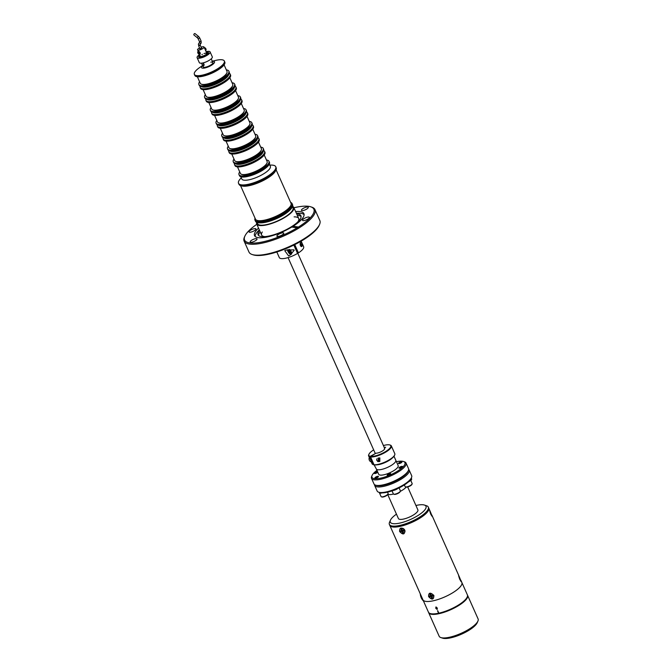 <?xml version="1.0" encoding="UTF-8"?>
<svg xmlns="http://www.w3.org/2000/svg" width="672" height="672" viewBox="0 0 672 672"><rect width="100%" height="100%" fill="white"/><g stroke="black" fill="none" stroke-linecap="round" stroke-linejoin="round"><path stroke-width="1.01" d="M292.085 203.591L292.253 203.969A20.311 5.972 156 0 1 280.031 215.796A20.311 5.972 156 0 1 257.846 222.012A20.311 5.972 156 0 1 255.142 220.492L255.469 221.231A20.311 5.972 156 0 0 258.174 222.76A20.311 5.972 156 0 0 259.619 222.869A20.311 5.972 156 0 0 291.026 208.891A20.311 5.972 156 0 0 292.58 204.708L292.253 203.969A20.311 5.972 156 0 1 283.643 213.738A20.311 5.972 156 0 1 255.142 220.492L254.974 220.114A20.311 5.972 -24 0 0 283.475 213.368A20.311 5.972 -24 0 0 292.085 203.591A20.311 5.972 -24 0 0 290.606 202.381M291.026 208.891L290.506 209.488A19.463 5.72 156 0 1 260.417 222.886L259.619 222.869M292.496 206.623L293.017 207.782A19.463 5.72 156 0 1 281.308 219.114A19.463 5.72 156 0 1 260.056 225.078A19.463 5.72 156 0 1 257.468 223.616L256.948 222.449M292.597 206.338A20.311 5.972 156 0 1 293.798 207.438A20.311 5.972 156 0 1 281.576 219.265A20.311 5.972 156 0 1 259.392 225.481A20.311 5.972 156 0 1 256.687 223.961A20.311 5.972 156 0 1 256.67 222.331M293.017 227.237A27.014 7.946 -24 0 0 293.437 226.976L299.2 227.85A38.774 11.399 156 0 1 298.544 228.262A38.774 11.399 156 0 1 297.872 228.673A38.774 11.399 156 0 1 244.121 241.147L248.984 252.059A38.774 11.399 -24 0 0 252.126 254.503A38.774 11.399 -24 0 0 303.4 239.173A38.774 11.399 -24 0 0 319.544 224.482A38.774 11.399 -24 0 0 319.83 220.517L314.975 209.605A38.774 11.399 156 0 1 299.2 227.85L298.452 227.044L293.11 226.229A27.014 7.946 -24 0 0 303.895 213.646A27.014 7.946 -24 0 0 295.646 211.588M244.121 241.147A38.774 11.399 156 0 1 244.415 237.174L244.86 236.174A37.926 11.147 -24 0 0 259.266 242.542A37.926 11.147 -24 0 0 297.125 227.858L297.872 228.673M255.41 228.606A3.763 1.109 -24 0 0 251.303 229.765A3.763 1.109 -24 0 0 249.035 231.958A3.763 1.109 -24 0 0 249.539 232.235A3.763 1.109 -24 0 0 253.646 231.084A3.763 1.109 -24 0 0 255.914 228.892A3.763 1.109 -24 0 0 255.41 228.606M308.902 217.022A3.763 1.109 -24 0 0 304.786 218.173A3.763 1.109 -24 0 0 302.526 220.366A3.763 1.109 -24 0 0 303.022 220.651A3.763 1.109 -24 0 0 307.138 219.5A3.763 1.109 -24 0 0 309.397 217.308A3.763 1.109 -24 0 0 308.902 217.022M307.784 207.001A3.763 1.109 -24 0 0 303.668 208.152A3.763 1.109 -24 0 0 301.409 210.344A3.763 1.109 -24 0 0 301.904 210.622A3.763 1.109 -24 0 0 306.02 209.471A3.763 1.109 -24 0 0 308.28 207.278A3.763 1.109 -24 0 0 307.784 207.001M293.437 226.976L293.11 226.229M304.105 214.62A27.014 7.946 -24 0 0 296.436 213.368M259.552 230.395A23.436 6.888 -24 0 0 258.098 234.805A23.436 6.888 -24 0 0 290.984 227.018A23.436 6.888 -24 0 0 300.913 215.746A23.436 6.888 -24 0 0 296.663 213.872M259.325 229.891A27.014 7.946 -24 0 0 255.125 236.426M301.098 216.552A23.436 6.888 -24 0 0 297.326 215.359M256.528 238.636A3.763 1.109 -24 0 0 252.42 239.786A3.763 1.109 -24 0 0 250.152 241.979A3.763 1.109 -24 0 0 250.656 242.264A3.763 1.109 -24 0 0 254.764 241.114A3.763 1.109 -24 0 0 257.032 238.921A3.763 1.109 -24 0 0 256.528 238.636M283.273 232.84A3.763 1.109 -24 0 0 279.157 233.999A3.763 1.109 -24 0 0 276.898 236.191A3.763 1.109 -24 0 0 277.393 236.468A3.763 1.109 -24 0 0 281.509 235.318A3.763 1.109 -24 0 0 283.769 233.125A3.763 1.109 -24 0 0 283.273 232.84M319.544 224.482L319.099 225.49A37.926 11.147 156 0 1 303.316 239.854A37.926 11.147 156 0 1 253.168 254.839L252.126 254.503M264.944 236.62A20.311 5.972 156 0 1 262.29 231.991M294.101 216.863A20.311 5.972 156 0 1 295.016 216.88M295.369 216.905A20.311 5.972 156 0 1 297.679 222.046M260.215 231.882A23.436 6.888 -24 0 0 258.577 235.486M258.535 228.11A27.014 7.946 -24 0 0 254.537 235.62A27.014 7.946 -24 0 0 291.774 227.052L297.125 227.858M298.452 227.044A37.926 11.147 -24 0 0 310.792 206.816A37.926 11.147 -24 0 0 293.941 207.766M256.83 224.288A37.926 11.147 -24 0 0 244.86 236.174M310.792 206.816L311.825 207.161A38.774 11.399 156 0 1 314.975 209.605M241.248 177.769L240.08 179.122A20.378 5.989 -24 0 0 238.518 183.305L238.846 184.052A20.378 5.989 -24 0 0 241.559 185.581A20.378 5.989 -24 0 0 263.819 179.34A20.378 5.989 -24 0 0 276.074 167.479L275.747 166.732A20.378 5.989 -24 0 0 273.025 165.203A20.378 5.989 -24 0 0 271.58 165.094L269.8 165.06M238.518 183.305A20.378 5.989 -24 0 0 241.231 184.834A20.378 5.989 -24 0 0 263.483 178.601A20.378 5.989 -24 0 0 275.747 166.732M240.803 176.77L241.794 178.979A15.624 4.595 -24 0 0 243.869 180.155A15.624 4.595 -24 0 0 260.938 175.367A15.624 4.595 -24 0 0 270.337 166.27L269.354 164.06M239.728 171.906A16.405 4.822 -24 0 0 238.997 174.628L239.165 174.997A16.405 4.822 -24 0 0 241.349 176.224A16.405 4.822 -24 0 1 239.165 174.997L239.492 175.736A16.405 4.822 -24 0 0 241.676 176.971A16.405 4.822 -24 0 0 248.128 176.358A16.405 4.822 -24 0 0 264.146 169.226A16.405 4.822 -24 0 0 269.464 162.397L268.968 161.28A16.405 4.822 -24 0 0 266.784 160.045A16.405 4.822 -24 0 0 266.456 160.003M241.349 176.224A16.405 4.822 -24 0 0 259.266 171.2A16.405 4.822 -24 0 0 269.136 161.65A16.405 4.822 -24 0 1 259.266 171.2A16.405 4.822 -24 0 1 241.349 176.224M248.338 176.308A15.624 4.595 -24 0 0 248.539 176.257A15.624 4.595 -24 0 0 263.802 169.47A15.624 4.595 -24 0 0 263.97 169.344M255.058 218.207A20.311 5.972 -24 0 0 254.974 220.114M257.174 220.408A18.841 5.544 -24 0 0 282.761 213.259A18.841 5.544 -24 0 0 290.833 205.422M265.751 178.727A18.136 5.334 156 0 1 260.047 181.642A18.136 5.334 156 0 1 254.117 183.91M276.209 167.941A20.311 5.972 156 0 1 267.574 177.652A20.311 5.972 156 0 1 239.098 184.464M241.786 185.926A19.463 5.72 -24 0 0 243.768 186.228A19.463 5.72 -24 0 0 262.072 181.129A19.463 5.72 -24 0 0 275.495 170.915M240.542 185.615L255.478 219.148A19.463 5.72 -24 0 0 259.123 220.71A19.463 5.72 -24 0 0 280.174 214.192A19.463 5.72 -24 0 0 291.035 203.322L276.1 169.789M288.59 255.906L284.752 250.664L286.003 250.093L293.941 249.833L294.16 250.328L290.069 255.2L288.59 255.906M302.19 245.986C301.09 248.153 299.158 243.835 300.67 242.567C301.72 242.458 302.224 243.6 302.19 245.986L301.888 246.296M301.148 241.156L303.643 246.75A13.314 3.914 156 0 1 298.435 252.882L294.756 244.616M276.822 251.983L279.308 257.578A13.314 3.914 156 0 0 297.545 253.428L293.832 245.078M297.226 252.697L298.435 252.882M295.966 249.883A1.957 0.781 -121.7 0 0 294.689 247.002M290.556 246.641A13.314 3.914 156 0 1 287.986 247.783M287.624 249.824L287.641 249.69A2.814 1.126 -121.7 0 0 287.624 249.824A2.814 1.126 -121.7 0 0 288.414 252.311A2.814 1.126 -121.7 0 0 290.279 254.134A2.814 1.126 -121.7 0 0 290.455 254.176A2.814 1.126 -121.7 0 0 290.926 252.395A2.814 1.126 -121.7 0 0 288.859 249.522M290.514 254.192A3.209 1.277 -121.7 0 0 290.724 254.285A3.209 1.277 -121.7 0 0 290.926 254.335A3.209 1.277 -121.7 0 0 291.312 254.293M291.53 254.1A3.209 1.277 -121.7 0 0 289.64 249.446M294.151 250.454A3.209 1.277 -121.7 0 0 293.857 249.766M288.49 251.588L288.33 250.303L289.204 250.438L290.405 253.142L289.531 253.008L288.49 251.588L289.565 250.925M301.51 246.431A1.957 0.781 -121.7 0 0 301.543 246.28A1.957 0.781 -121.7 0 0 300.266 243.65M301.535 245.893A1.436 0.571 -121.7 0 0 301.627 245.666A1.436 0.571 -121.7 0 0 301.241 244.432A1.436 0.571 -121.7 0 0 300.308 243.482M206.111 51.694A7.098 2.092 156 0 1 210.092 51.904A7.098 2.092 156 0 1 207.077 55.322A7.098 2.092 156 0 1 197.114 57.683A7.098 2.092 156 0 1 199.618 54.583M210.092 51.904L212.302 56.868A7.098 2.092 156 0 1 209.286 60.278A7.098 2.092 156 0 1 199.324 62.639L197.114 57.683M206.388 52.315A5.242 1.537 156 0 1 206.17 55.18A5.242 1.537 156 0 1 199.962 57.347A5.242 1.537 156 0 1 199.895 55.205A5.326 1.562 -24 0 0 199.878 57.389A5.326 1.562 -24 0 0 206.212 55.188A5.326 1.562 -24 0 0 206.371 52.282L208.48 52.66A5.326 1.562 156 0 0 208.018 52.349M201.776 63.781L203.347 66.116L203.944 64.109L202.978 62.933M204.112 65.285L203.02 63.017M212.285 61.202L215.838 60.371A16.405 4.822 156 0 1 224.33 61.018A16.405 4.822 156 0 1 217.375 68.914A16.405 4.822 156 0 1 194.359 74.365A16.405 4.822 156 0 1 199.55 67.62L202.549 65.537M217.711 69.653A16.405 4.822 156 0 1 194.687 75.104L194.855 75.482A16.405 4.822 156 0 0 204.574 75.818A16.405 4.822 156 0 0 224.826 62.135L224.658 61.765A16.405 4.822 156 0 1 217.711 69.653M212.327 61.286A7.098 2.092 156 0 1 211.495 65.243A7.098 2.092 156 0 1 203.322 68.174A7.098 2.092 156 0 1 202.591 65.621M210.79 62.202A5.326 1.562 156 0 1 210.63 65.108A5.326 1.562 156 0 1 205.052 67.259A5.326 1.562 156 0 1 203.314 66.116M228.85 71.165L229.236 72.03A16.405 4.822 156 0 1 229.11 73.71A16.405 4.822 156 0 1 222.281 79.926A16.405 4.822 156 0 1 200.592 86.411A16.405 4.822 156 0 1 199.256 85.378L199.038 84.882A16.405 4.822 -24 0 0 201.222 86.108A16.405 4.822 -24 0 0 219.139 81.085A16.405 4.822 -24 0 0 229.009 71.534A16.405 4.822 156 0 1 222.062 79.43A16.405 4.822 156 0 1 199.038 84.882L198.87 84.512A16.405 4.822 -24 0 0 201.062 85.739A16.405 4.822 -24 0 0 218.98 80.716A16.405 4.822 -24 0 0 228.85 71.165A16.405 4.822 -24 0 0 226.666 69.93A16.405 4.822 -24 0 0 226.338 69.888M199.609 81.791A16.405 4.822 -24 0 0 198.87 84.512M201.667 84.269A14.112 4.15 -24 0 0 202.852 84.63A14.112 4.15 -24 0 0 216.871 81.01A14.112 4.15 -24 0 0 226.8 73.08M224.33 61.018L224.658 61.765A16.405 4.822 156 0 1 204.406 75.449A16.405 4.822 156 0 1 194.687 75.104L194.359 74.365M207.833 74.802A14.633 4.301 -24 0 0 215.636 71.324M197.366 76.751L200.273 83.294A14.633 4.301 -24 0 0 220.802 78.431A14.633 4.301 -24 0 0 227.002 71.392L224.095 64.848M229.11 73.71L228.488 75.13A15.196 4.469 156 0 1 222.163 80.892A15.196 4.469 156 0 1 202.062 86.898L200.592 86.411M229.27 73.282A16.405 4.822 156 0 1 230.177 74.138A16.405 4.822 156 0 1 223.222 82.034A16.405 4.822 156 0 1 200.197 87.486A16.405 4.822 156 0 1 200.164 86.234M223.44 82.53A16.405 4.822 156 0 1 200.416 87.982L200.584 88.351A16.405 4.822 156 0 0 210.302 88.696A16.405 4.822 156 0 0 230.563 75.012L230.395 74.634A16.405 4.822 156 0 1 223.44 82.53M234.578 84.034L234.965 84.907A16.405 4.822 156 0 1 234.839 86.587A16.405 4.822 156 0 1 228.018 92.803A16.405 4.822 156 0 1 206.321 99.28A16.405 4.822 156 0 1 204.994 98.255L204.767 97.751A16.405 4.822 -24 0 0 206.959 98.986A16.405 4.822 -24 0 0 224.876 93.962A16.405 4.822 -24 0 0 234.746 84.412A16.405 4.822 156 0 1 227.791 92.299A16.405 4.822 156 0 1 204.767 97.751L204.607 97.381A16.405 4.822 -24 0 0 206.791 98.616A16.405 4.822 -24 0 0 224.708 93.593A16.405 4.822 -24 0 0 234.578 84.034A16.405 4.822 -24 0 0 232.394 82.807A16.405 4.822 -24 0 0 232.067 82.765M205.338 94.668A16.405 4.822 -24 0 0 204.607 97.381M207.396 97.146A14.112 4.15 -24 0 0 208.58 97.507A14.112 4.15 -24 0 0 222.6 93.887A14.112 4.15 -24 0 0 232.537 85.957M230.177 74.138L230.395 74.634A16.405 4.822 156 0 1 210.134 88.326A16.405 4.822 156 0 1 200.416 87.982L200.197 87.486M213.57 87.671A14.633 4.301 -24 0 0 221.365 84.202M203.095 89.628L206.01 96.163A14.633 4.301 -24 0 0 226.54 91.3A14.633 4.301 -24 0 0 232.739 84.26L229.824 77.725M240.307 96.911L240.694 97.776A16.405 4.822 156 0 1 240.576 99.456A16.405 4.822 156 0 1 233.747 105.672A16.405 4.822 156 0 1 212.05 112.157A16.405 4.822 156 0 1 210.722 111.124L210.504 110.628A16.405 4.822 -24 0 0 212.688 111.854A16.405 4.822 -24 0 0 230.605 106.84A16.405 4.822 -24 0 0 240.475 97.28A16.405 4.822 156 0 1 233.528 105.176A16.405 4.822 156 0 1 210.504 110.628L210.336 110.258A16.405 4.822 -24 0 0 212.52 111.485A16.405 4.822 -24 0 0 230.437 106.462A16.405 4.822 -24 0 0 240.307 96.911A16.405 4.822 -24 0 0 238.123 95.684A16.405 4.822 -24 0 0 237.804 95.642M211.075 107.537A16.405 4.822 -24 0 0 210.336 110.258M213.133 110.023A14.112 4.15 -24 0 0 214.318 110.376A14.112 4.15 -24 0 0 228.329 106.764A14.112 4.15 -24 0 0 238.266 98.826M215.872 101.195A16.405 4.822 156 0 1 206.153 100.859L206.321 101.228A16.405 4.822 156 0 0 216.031 101.573A16.405 4.822 156 0 0 236.292 87.881L236.124 87.511A16.405 4.822 156 0 1 215.872 101.195M219.299 100.548A14.633 4.301 -24 0 0 227.094 97.07M208.824 102.497L211.739 109.04A14.633 4.301 -24 0 0 232.268 104.177A14.633 4.301 -24 0 0 238.468 97.138L235.553 90.594M234.839 86.587L234.217 88.007A15.196 4.469 156 0 1 227.892 93.761A15.196 4.469 156 0 1 207.799 99.767L206.321 99.28M234.998 86.15A16.405 4.822 156 0 1 235.906 87.016A16.405 4.822 156 0 1 228.95 94.912A16.405 4.822 156 0 1 205.934 100.363A16.405 4.822 156 0 1 205.892 99.112M235.906 87.016L236.124 87.511A16.405 4.822 156 0 1 229.177 95.407A16.405 4.822 156 0 1 206.153 100.859L205.934 100.363M240.576 99.456L239.946 100.884A15.196 4.469 156 0 1 233.621 106.638A15.196 4.469 156 0 1 213.528 112.644L212.05 112.157M240.736 99.028A16.405 4.822 156 0 1 241.634 99.884A16.405 4.822 156 0 1 234.688 107.78A16.405 4.822 156 0 1 211.663 113.232A16.405 4.822 156 0 1 211.63 111.989M234.906 108.276A16.405 4.822 156 0 1 211.882 113.728L212.05 114.097A16.405 4.822 156 0 0 221.768 114.442A16.405 4.822 156 0 0 242.021 100.758L241.861 100.38A16.405 4.822 156 0 1 234.906 108.276M239.257 118.054A16.405 4.822 156 0 1 216.233 123.505A16.405 4.822 -24 0 0 218.417 124.732A16.405 4.822 -24 0 0 236.334 119.708A16.405 4.822 -24 0 0 246.212 110.158A16.405 4.822 156 0 1 239.257 118.054M246.044 109.788L246.431 110.653A16.405 4.822 156 0 1 246.305 112.333A16.405 4.822 156 0 1 239.476 118.549A16.405 4.822 156 0 1 217.787 125.034A16.405 4.822 156 0 1 216.451 124.001L216.065 123.127A16.405 4.822 -24 0 0 218.257 124.362A16.405 4.822 -24 0 0 236.174 119.339A16.405 4.822 -24 0 0 246.044 109.788A16.405 4.822 -24 0 0 243.86 108.553A16.405 4.822 -24 0 0 243.533 108.511M246.305 112.333L245.683 113.753A15.196 4.469 156 0 1 239.358 119.507A15.196 4.469 156 0 1 219.257 125.521L217.787 125.034M246.464 111.896A16.405 4.822 156 0 1 247.372 112.762A16.405 4.822 156 0 1 240.416 120.658A16.405 4.822 156 0 1 217.392 126.109A16.405 4.822 156 0 1 217.358 124.858M240.635 121.153A16.405 4.822 156 0 1 217.619 126.605L217.778 126.974A16.405 4.822 156 0 0 227.497 127.319A16.405 4.822 156 0 0 247.758 113.627L247.59 113.257A16.405 4.822 156 0 1 240.635 121.153M216.804 120.414A16.405 4.822 -24 0 0 216.065 123.127M218.862 122.892A14.112 4.15 -24 0 0 220.046 123.253A14.112 4.15 -24 0 0 234.066 119.633A14.112 4.15 -24 0 0 243.995 111.703M241.634 99.884L241.861 100.38A16.405 4.822 156 0 1 221.6 114.072A16.405 4.822 156 0 1 211.882 113.728L211.663 113.232M225.036 113.417A14.633 4.301 -24 0 0 232.831 109.948M214.561 115.374L217.468 121.909A14.633 4.301 -24 0 0 237.997 117.054A14.633 4.301 -24 0 0 244.196 110.006L241.29 103.471M251.773 122.657L252.16 123.53A16.405 4.822 156 0 1 252.034 125.202A16.405 4.822 156 0 1 245.213 131.418A16.405 4.822 156 0 1 223.516 137.903A16.405 4.822 156 0 1 222.188 136.87L221.97 136.374A16.405 4.822 -24 0 0 224.154 137.609A16.405 4.822 -24 0 0 242.071 132.586A16.405 4.822 -24 0 0 251.941 123.026A16.405 4.822 156 0 1 244.986 130.922A16.405 4.822 156 0 1 221.97 136.374L221.802 136.004A16.405 4.822 -24 0 0 223.986 137.231A16.405 4.822 -24 0 0 241.903 132.208A16.405 4.822 -24 0 0 251.773 122.657A16.405 4.822 -24 0 0 249.589 121.43A16.405 4.822 -24 0 0 249.262 121.388M222.533 133.291A16.405 4.822 -24 0 0 221.802 136.004M224.591 135.769A14.112 4.15 -24 0 0 225.775 136.13A14.112 4.15 -24 0 0 239.795 132.51A14.112 4.15 -24 0 0 249.732 124.572M247.372 112.762L247.59 113.257A16.405 4.822 156 0 1 227.329 126.941A16.405 4.822 156 0 1 217.619 126.605L217.392 126.109M230.765 126.294A14.633 4.301 -24 0 0 238.56 122.825M220.29 128.243L223.205 134.786A14.633 4.301 -24 0 0 243.734 129.923A14.633 4.301 -24 0 0 249.934 122.884L247.019 116.348M257.502 135.534L257.897 136.399A16.405 4.822 156 0 1 257.771 138.079A16.405 4.822 156 0 1 250.942 144.295A16.405 4.822 156 0 1 229.253 150.78A16.405 4.822 156 0 1 227.917 149.747L227.699 149.251A16.405 4.822 -24 0 0 229.883 150.478A16.405 4.822 -24 0 0 247.8 145.454A16.405 4.822 -24 0 0 257.67 135.904A16.405 4.822 156 0 1 250.723 143.8A16.405 4.822 156 0 1 227.699 149.251L227.531 148.873A16.405 4.822 -24 0 0 229.715 150.108A16.405 4.822 -24 0 0 247.632 145.085A16.405 4.822 -24 0 0 257.502 135.534A16.405 4.822 -24 0 0 255.318 134.299A16.405 4.822 -24 0 0 254.999 134.257M228.27 146.16A16.405 4.822 -24 0 0 227.531 148.873M230.328 148.638A14.112 4.15 -24 0 0 231.512 148.999A14.112 4.15 -24 0 0 245.524 145.379A14.112 4.15 -24 0 0 255.461 137.449M233.066 139.818A16.405 4.822 156 0 1 223.348 139.474L223.516 139.852A16.405 4.822 156 0 0 233.226 140.188A16.405 4.822 156 0 0 253.487 126.504L253.319 126.134A16.405 4.822 156 0 1 233.066 139.818M236.494 139.163A14.633 4.301 -24 0 0 244.289 135.694M226.019 141.12L228.934 147.655A14.633 4.301 -24 0 0 249.463 142.8A14.633 4.301 -24 0 0 255.662 135.761L252.756 129.217M263.239 148.403L263.626 149.276A16.405 4.822 156 0 1 263.5 150.956A16.405 4.822 156 0 1 256.67 157.164A16.405 4.822 156 0 1 234.982 163.649A16.405 4.822 156 0 1 233.646 162.616L233.428 162.12A16.405 4.822 -24 0 0 235.612 163.355A16.405 4.822 -24 0 0 253.537 158.332A16.405 4.822 -24 0 0 263.407 148.781A16.405 4.822 156 0 1 256.452 156.668A16.405 4.822 156 0 1 233.428 162.12L233.26 161.75A16.405 4.822 -24 0 0 235.452 162.977A16.405 4.822 -24 0 0 253.369 157.962A16.405 4.822 -24 0 0 263.239 148.403A16.405 4.822 -24 0 0 261.055 147.176A16.405 4.822 -24 0 0 260.728 147.134M233.999 159.037A16.405 4.822 -24 0 0 233.26 161.75M236.057 161.515A14.112 4.15 -24 0 0 237.241 161.876A14.112 4.15 -24 0 0 251.261 158.256A14.112 4.15 -24 0 0 261.19 150.326M238.795 152.695A16.405 4.822 156 0 1 229.076 152.351L229.244 152.72A16.405 4.822 156 0 0 238.963 153.065A16.405 4.822 156 0 0 259.216 139.373L259.056 139.003A16.405 4.822 156 0 1 238.795 152.695M253.352 139.961A13.541 3.982 156 0 1 253.789 139.944M242.231 152.04A14.633 4.301 -24 0 0 250.026 148.571M231.756 153.997L234.662 160.532A14.633 4.301 -24 0 0 255.192 155.669A14.633 4.301 -24 0 0 261.391 148.63L258.485 142.094M238.997 174.628A16.405 4.822 -24 0 0 241.181 175.854A16.405 4.822 -24 0 0 259.098 170.831A16.405 4.822 -24 0 0 268.968 161.28M241.786 174.384A14.112 4.15 -24 0 0 242.97 174.745A14.112 4.15 -24 0 0 256.99 171.125A14.112 4.15 -24 0 0 266.927 163.195M244.524 165.564A16.405 4.822 156 0 1 234.814 165.22L234.973 165.598A16.405 4.822 156 0 0 244.692 165.934A16.405 4.822 156 0 0 264.953 152.25L264.785 151.88A16.405 4.822 156 0 1 244.524 165.564M247.96 164.917A14.633 4.301 -24 0 0 255.755 161.44M237.485 166.866L240.4 173.41A14.633 4.301 -24 0 0 260.929 168.546A14.633 4.301 -24 0 0 267.128 161.507L264.214 154.963M252.034 125.202L251.412 126.63A15.196 4.469 156 0 1 245.087 132.384A15.196 4.469 156 0 1 224.994 138.39L223.516 137.903M252.193 124.774A16.405 4.822 156 0 1 253.1 125.639A16.405 4.822 156 0 1 246.145 133.526A16.405 4.822 156 0 1 223.129 138.978A16.405 4.822 156 0 1 223.087 137.735M253.1 125.639L253.319 126.134A16.405 4.822 156 0 1 246.372 134.022A16.405 4.822 156 0 1 223.348 139.474L223.129 138.978M257.771 138.079L257.141 139.499A15.196 4.469 156 0 1 250.816 145.261A15.196 4.469 156 0 1 230.723 151.267L229.253 150.78M257.93 137.651A16.405 4.822 156 0 1 258.829 138.508A16.405 4.822 156 0 1 251.882 146.404A16.405 4.822 156 0 1 228.858 151.855A16.405 4.822 156 0 1 228.824 150.604M258.829 138.508L259.056 139.003A16.405 4.822 156 0 1 252.101 146.899A16.405 4.822 156 0 1 229.076 152.351L228.858 151.855M263.5 150.956L262.878 152.376A15.196 4.469 156 0 1 256.553 158.13A15.196 4.469 156 0 1 236.452 164.136L234.982 163.649M263.659 150.52A16.405 4.822 156 0 1 264.566 151.385A16.405 4.822 156 0 1 257.611 159.272A16.405 4.822 156 0 1 234.587 164.724A16.405 4.822 156 0 1 234.553 163.481M264.566 151.385L264.785 151.88A16.405 4.822 156 0 1 257.83 159.768A16.405 4.822 156 0 1 234.814 165.22L234.587 164.724M394.01 456.263L395.8 460.278A10.651 3.133 156 0 1 391.28 465.41A10.651 3.133 156 0 1 376.337 468.947L378.706 474.281A10.651 3.133 -24 0 0 393.658 470.744A10.651 3.133 -24 0 0 398.168 465.612L395.8 460.278A10.651 3.133 156 0 1 391.28 465.41A10.651 3.133 156 0 1 376.337 468.947L374.035 464.755A12.432 3.654 -24 0 0 385.854 461.647A12.432 3.654 -24 0 0 394.708 454.952A12.432 3.654 -24 0 0 394.8 453.684L391.348 445.914A12.432 3.654 156 0 1 384.115 453.02A12.432 3.654 156 0 1 370.583 456.994L374.035 464.755M392.339 457.968A10.651 3.133 156 0 1 389.071 460.446A10.651 3.133 156 0 1 376.933 464.831M377.546 471.668A1.932 0.571 -24 0 0 375.211 472.466A1.932 0.571 -24 0 0 374.388 473.39A1.932 0.571 -24 0 0 377.101 472.752A1.932 0.571 -24 0 0 377.782 472.206M376.967 470.366A18.035 5.3 -24 0 0 372.095 475.44A18.035 5.3 -24 0 0 379.109 478.447A18.035 5.3 -24 0 0 397.278 471.29A18.035 5.3 -24 0 0 403.46 461.479A18.035 5.3 -24 0 0 396.43 461.706M403.46 461.479L404.494 461.824A18.892 5.552 156 0 1 406.031 463.008A18.892 5.552 156 0 1 398.026 472.097A18.892 5.552 156 0 1 371.515 478.372A18.892 5.552 156 0 1 371.658 476.44L372.095 475.44M371.515 478.372L374.002 483.958A18.892 5.552 -24 0 0 375.53 485.142A18.892 5.552 -24 0 0 400.512 477.683A18.892 5.552 -24 0 0 408.374 470.526A18.892 5.552 -24 0 0 408.517 468.586L406.031 463.008M408.374 470.526L407.929 471.526A18.035 5.3 156 0 1 400.42 478.363A18.035 5.3 156 0 1 376.572 485.486L375.53 485.142M389.903 474.701A1.932 0.571 -24 0 0 390.718 473.768A1.932 0.571 -24 0 0 388.004 474.407A1.932 0.571 -24 0 0 387.19 475.339A1.932 0.571 -24 0 0 389.903 474.701M401.671 467.426A1.932 0.571 -24 0 0 402.486 466.502A1.932 0.571 -24 0 0 399.781 467.141A1.932 0.571 -24 0 0 398.958 468.073A1.932 0.571 -24 0 0 401.671 467.426M375.724 477.07A1.932 0.571 -24 0 0 375.161 478.145A1.932 0.571 -24 0 0 377.614 477.355A1.932 0.571 -24 0 0 378.176 476.28A1.932 0.571 -24 0 0 375.724 477.07M399.269 462.538A1.932 0.571 -24 0 0 398.706 463.613A1.932 0.571 -24 0 0 401.159 462.823A1.932 0.571 -24 0 0 401.722 461.748A1.932 0.571 -24 0 0 399.269 462.538M378.294 458.069L379.856 457.918L379.814 461.488L378.084 461.614L378.294 458.069M384.233 448.09A5.326 1.562 156 0 1 382.435 450.996A5.326 1.562 156 0 1 375.967 453.197L370.751 456.414A12.004 3.528 -24 0 0 385.375 451.693A12.004 3.528 -24 0 0 389.819 444.965L390.34 445.133A12.432 3.654 156 0 1 391.348 445.914M373.674 449.879A12.004 3.528 -24 0 0 368.953 454.255A12.004 3.528 -24 0 0 370.188 456.33L370.028 456.91A12.432 3.654 156 0 1 368.634 456.028L371.129 460.824C371.12 462.16 371.347 462.344 371.826 461.378M394.708 454.952L394.489 455.456A12.004 3.528 156 0 1 385.946 461.916A12.004 3.528 156 0 1 374.539 464.923M384.325 447.611L385.644 447.224L384.476 447.947M389.819 444.965A12.004 3.528 -24 0 0 383.401 445.544M370.188 456.33L375.564 453.449M370.583 456.994L370.751 456.414M368.634 456.028A12.432 3.654 156 0 1 368.735 454.759L368.953 454.255M373.976 464.839A12.004 3.528 156 0 1 373.624 464.747L373.103 464.57A12.432 3.654 -24 0 0 373.481 464.671L374.086 464.772M371.246 461.899L372.095 463.789A12.432 3.654 -24 0 0 373.103 464.57M373.481 464.671L370.028 456.91M371.23 461.832A3.209 2.789 -81.4 0 1 369.298 457.498M377.983 458.178A1.436 1.243 -81.4 0 1 378.487 460.858A1.436 1.243 -81.4 0 1 376.925 458.8M378.697 457.96A1.957 1.705 -81.4 0 1 377.656 461.521M204.036 53.584A3.553 1.042 156 0 1 206.875 53.424A3.553 1.042 156 0 1 205.372 55.129A3.553 1.042 156 0 1 200.39 56.314C199.903 57.019 201.566 56.608 205.372 55.062A3.637 1.067 156 0 1 201.852 56.482A3.637 1.067 156 0 1 200.264 56.028M201.894 54.6A3.553 1.042 156 0 1 202.415 54.306M206.749 53.138A3.637 1.067 156 0 1 205.38 55.062L206.875 53.424M206.606 52.811A4.082 1.201 156 0 1 207.329 53.13A4.082 1.201 156 0 1 205.598 55.096A4.082 1.201 156 0 1 199.87 56.456A4.082 1.201 156 0 1 200.113 55.692M206.464 52.483A4.796 1.411 156 0 1 207.984 52.844A4.796 1.411 156 0 1 205.951 55.146A4.796 1.411 156 0 1 199.223 56.742A4.796 1.411 156 0 1 199.97 55.373M199.895 55.196L198.752 56.994A5.326 1.562 156 0 1 198.828 56.44M201.188 47.183A3.553 1.042 156 0 1 203.557 46.754A3.553 1.042 156 0 1 204.028 47.023A3.553 1.042 156 0 1 201.894 49.09A3.553 1.042 156 0 1 198.013 50.182A3.553 1.042 156 0 1 197.543 49.913A3.553 1.042 156 0 1 199.559 47.905M199.651 54.197L199.844 54.281C200.642 53.164 200.155 52.08 198.391 51.03L197.543 49.913M199.844 54.281L200.306 53.684M199.861 48.577L199.777 49.09L201.482 47.855M411.516 477.59L411.079 478.598A18.035 5.3 156 0 1 403.57 485.428A18.035 5.3 156 0 1 379.722 492.559L378.68 492.215A18.892 5.552 -24 0 0 403.654 484.747A18.892 5.552 -24 0 0 411.516 477.59A18.892 5.552 -24 0 0 411.659 475.658L409.172 470.081A18.892 5.552 156 0 1 401.176 479.17A18.892 5.552 156 0 1 374.657 485.444A18.892 5.552 156 0 1 374.514 484.621M374.657 485.444L377.143 491.022A18.892 5.552 -24 0 0 378.68 492.215M376.093 485.293A18.035 5.3 -24 0 0 400.42 478.363A18.035 5.3 -24 0 0 408.106 471.047M387.887 494.273A10.651 3.133 -24 0 0 393.456 494.038A10.651 3.133 156 0 1 388.794 494.55A10.651 3.133 156 0 1 387.887 494.273M400.277 491.366A10.651 3.133 -24 0 0 402.326 490.216A10.651 3.133 -24 0 0 406.157 487.116A10.651 3.133 156 0 1 400.277 491.366M408.66 469.417A18.892 5.552 156 0 1 409.172 470.081M396.463 514.164A19.53 5.746 -24 0 0 390.457 520.17A19.53 5.746 -24 0 0 392.91 523.631A19.53 5.746 -24 0 0 416.808 516.23A19.53 5.746 -24 0 0 424.41 505.05A19.53 5.746 -24 0 0 423.394 504.815A19.53 5.746 -24 0 0 415.926 505.495M424.41 505.05L426.577 505.764A21.302 6.266 156 0 1 428.308 507.108A21.302 6.266 156 0 1 415.489 519.515A21.302 6.266 156 0 1 392.213 526.033A21.302 6.266 156 0 1 389.382 524.437A21.302 6.266 156 0 1 389.542 522.262L390.457 520.17M429.593 510.082L428.719 508.04A21.302 6.266 156 0 1 415.901 520.447A21.302 6.266 156 0 1 392.633 526.966A21.302 6.266 156 0 1 389.794 525.37L389.382 524.437M387.736 494.567L398.42 518.557A10.651 3.133 -24 0 0 399.84 519.355A10.651 3.133 -24 0 0 411.474 516.096A10.651 3.133 -24 0 0 417.883 509.888L407.677 486.956M436.96 609.126L437.052 608.026L436.943 609.143L435.784 607.673L436.069 607.177L437.044 608.034L436.078 607.16L435.792 607.664M435.775 608.303L435.977 606.925L435.767 608.311L437.052 609.378L435.775 608.303M437.321 609.235L437.245 607.992L435.968 606.934M428.308 507.108L428.719 508.04A21.302 6.266 156 0 1 419.689 518.288A21.302 6.266 156 0 1 389.794 525.37L422.923 599.785A21.302 6.266 156 0 0 452.827 592.704A21.302 6.266 156 0 0 461.849 582.456L467.376 594.854A21.302 6.266 156 0 1 459.161 604.59A21.302 6.266 156 0 1 438.841 613.175L438.614 613.225A21.302 6.266 156 0 1 431.281 613.78A21.302 6.266 156 0 1 428.45 612.184L422.923 599.785A21.302 6.266 -24 0 0 425.762 601.381A21.302 6.266 -24 0 0 449.03 594.854A21.302 6.266 -24 0 0 461.849 582.456A21.302 6.266 -24 0 0 460.967 581.49M438.614 613.225L437.506 610.747A21.302 6.266 -24 0 0 437.741 610.697L438.841 613.175M430.819 514.332C429.274 509.704 429.198 509.048 430.601 512.35L432.188 516.432L430.819 514.332M429.719 510.283L430.601 512.35M459.824 579.466C458.27 574.846 458.195 574.182 459.598 577.492L461.185 581.566L459.824 579.466M458.59 575.224L459.598 577.492M428.61 596.618C428.534 592.494 430.29 592.116 433.894 595.476C433.742 599.844 431.978 600.222 428.61 596.618M399.605 531.485C399.529 527.36 401.293 526.974 404.888 530.342C404.737 534.702 402.973 535.088 399.605 531.485M402.108 531.325A1.823 1.42 -136.5 0 0 402.536 531.594L402.94 531.77M428.669 612.679L439.16 636.25A21.302 6.266 -24 0 0 440.882 637.585A21.302 6.266 -24 0 0 442 637.846A21.302 6.266 -24 0 0 462.311 632.78A21.302 6.266 -24 0 0 477.926 621.096A21.302 6.266 -24 0 0 478.086 618.912L467.594 595.35A21.302 6.266 156 0 1 454.776 607.757A21.302 6.266 156 0 1 431.508 614.284A21.302 6.266 156 0 1 428.669 612.679A21.302 6.266 156 0 1 428.576 612.427M477.926 621.096L477.196 622.768A19.883 5.846 156 0 1 462.613 633.679A19.883 5.846 156 0 1 443.654 638.4A19.883 5.846 156 0 1 442.621 638.156L440.882 637.585M422.923 599.861A10.088 8.761 -81.4 0 1 422.335 599.122M422.125 598.811A10.088 8.761 -81.4 0 1 421.982 598.584A10.088 8.761 -81.4 0 1 421.478 597.66M421.218 597.055A10.088 8.761 -81.4 0 1 420.916 596.173M420.748 595.526A10.088 8.761 -81.4 0 1 420.622 594.88M422.738 600.054L422.797 600.264A10.651 9.257 98.6 0 0 423.032 600.533L423.217 600.718A10.651 9.257 98.6 0 0 423.436 600.928M422.008 599.071L422.05 599.281A10.651 9.257 98.6 0 0 422.26 599.575L422.411 599.785A10.651 9.257 98.6 0 0 422.629 600.071L423.083 600.138M420.269 593.821A10.651 9.257 98.6 0 0 420.294 594.182L420.328 594.468A10.651 9.257 98.6 0 0 420.378 594.846L420.42 595.115A10.651 9.257 98.6 0 0 420.496 595.493L420.554 595.762A10.651 9.257 98.6 0 0 420.647 596.131L420.714 596.392A10.651 9.257 98.6 0 0 420.832 596.753L420.916 597.013A10.651 9.257 98.6 0 0 421.05 597.358L421.151 597.61A10.651 9.257 98.6 0 0 421.302 597.946L421.42 598.189A10.651 9.257 98.6 0 0 421.588 598.517L421.722 598.744A10.651 9.257 98.6 0 0 421.907 599.054L422.654 599.172M422.965 599.869L422.411 599.785M422.52 598.87L421.722 598.744M422.419 598.651L421.688 598.542M421.588 598.517L422.411 598.643M422.016 597.736L421.151 597.61M421.924 597.526L421.142 597.408M421.05 597.358L421.898 597.484M421.747 597.131L420.916 597.013M420.647 596.131L421.344 596.232M421.176 595.854L420.554 595.762M421.084 595.652L420.571 595.577M420.496 595.493L421.05 595.577M459.396 578.407L460.748 581.036L458.699 575.946M459.724 579.054L458.9 576.811M459.421 577.979L460.438 580.255M458.816 576.467L459.497 577.937M460.538 580.28L459.883 579.012M430.273 512.904L431.768 515.903L429.694 510.796M430.744 513.92L429.878 511.568M430.441 512.845L430.634 513.685M429.853 511.484L430.517 512.803M430.87 513.601L431.558 515.147L430.903 513.878M428.996 596.518A2.772 2.159 -136.5 0 0 433.264 597.937A2.772 2.159 -136.5 0 0 433.507 595.535A2.772 2.159 -136.5 0 0 429.24 594.124A2.772 2.159 -136.5 0 0 428.996 596.518M430.013 594.157L430.752 593.998L431.441 595.552L432.894 595.241L433.247 596.03L431.802 596.341L432.491 597.895L431.752 598.055L431.054 596.501L429.61 596.82L429.257 596.022L430.702 595.711L430.013 594.157L430.945 594.418M430.702 595.711L431.315 595.266M433.247 596.03L432.743 595.266M431.802 596.341L432.424 595.342M429.61 596.82L431.651 595.51M431.97 595.434L431.054 596.501M431.752 598.055L431.97 596.728M432.113 595.837L432.188 595.392M404.368 532.686A2.772 2.159 -136.5 0 0 404.494 532.568A2.772 2.159 -136.5 0 0 404.737 530.174A2.772 2.159 -136.5 0 0 400.478 528.755A2.772 2.159 -136.5 0 0 400.361 528.889M399.991 531.401A2.772 2.159 -136.5 0 0 404.258 532.82A2.772 2.159 -136.5 0 0 404.502 530.418A2.772 2.159 -136.5 0 0 400.235 529.007A2.772 2.159 -136.5 0 0 399.991 531.401M402.965 530.317L402.058 531.384L400.613 531.703L400.26 530.905L401.705 530.594L401.008 529.04L401.94 529.301M401.705 530.594L402.318 530.149M400.613 531.703L402.646 530.393M401.008 529.04L401.755 528.881L402.444 530.435L403.889 530.124L404.242 530.914L402.797 531.224L403.418 530.225M404.242 530.914L403.746 530.149M402.797 531.224L403.486 532.778L402.746 532.938L402.058 531.384M402.746 532.938L402.965 531.611M403.116 530.72L403.183 530.275M193.914 34.978A0.89 0.538 -51 0 1 195.031 33.6L198.652 36.532A0.89 0.538 -51 0 0 197.534 37.909L193.914 34.978M374.59 473.525A1.798 0.529 156 0 1 375.673 472.483A1.798 0.529 156 0 1 377.647 471.929A1.798 0.529 156 0 1 377.664 471.929M387.517 492.156L388.105 493.466A3.839 1.126 156 0 1 388.072 493.853L387.836 494.39A3.377 0.991 156 0 1 385.358 496.247A3.377 0.991 156 0 1 382.133 497.045A3.377 0.991 156 0 1 381.956 497.011A3.377 0.991 156 0 1 381.822 496.944M388.072 493.853A3.839 1.126 156 0 1 385.258 495.961A3.839 1.126 156 0 1 381.604 496.868A3.839 1.126 156 0 1 381.402 496.826A3.839 1.126 156 0 1 381.091 496.583L379.462 492.912A3.839 1.126 156 0 1 379.504 492.484M382.116 492.878A3.839 1.126 156 0 1 379.974 493.198A3.839 1.126 156 0 1 379.462 492.912M375.11 478.136A1.798 0.529 156 0 1 376.186 477.086A1.798 0.529 156 0 1 378.16 476.532A1.798 0.529 156 0 1 378.395 476.666M399.092 487.897L400.386 490.804A3.839 1.126 156 0 1 400.361 491.198L400.126 491.728A3.377 0.991 156 0 1 397.648 493.584A3.377 0.991 156 0 1 394.422 494.39A3.377 0.991 156 0 1 394.246 494.348A3.377 0.991 156 0 1 394.103 494.281M400.361 491.198A3.839 1.126 156 0 1 397.547 493.298A3.839 1.126 156 0 1 393.893 494.214A3.839 1.126 156 0 1 393.691 494.164A3.839 1.126 156 0 1 393.38 493.92L392.011 490.854M397.799 488.519A3.839 1.126 156 0 1 392.885 490.543M387.391 475.474A1.798 0.529 156 0 1 388.475 474.424A1.798 0.529 156 0 1 390.44 473.869A1.798 0.529 156 0 1 390.684 474.012M410.416 479.724A3.839 1.126 156 0 1 410.525 479.867L412.154 483.538A3.839 1.126 156 0 1 412.129 483.932L411.894 484.462A3.377 0.991 156 0 1 409.416 486.318A3.377 0.991 156 0 1 406.19 487.124A3.377 0.991 156 0 1 406.014 487.082A3.377 0.991 156 0 1 405.871 487.015M412.129 483.932A3.839 1.126 156 0 1 409.315 486.032A3.839 1.126 156 0 1 405.661 486.94A3.839 1.126 156 0 1 405.46 486.898A3.839 1.126 156 0 1 405.149 486.654L404.376 484.915M410.525 479.867A3.839 1.126 156 0 1 408.114 482.152M399.16 468.208A1.798 0.529 156 0 1 400.243 467.158A1.798 0.529 156 0 1 402.209 466.603A1.798 0.529 156 0 1 402.452 466.738M411.289 478.128L411.642 478.934A3.839 1.126 156 0 1 411.617 479.321A3.839 1.126 156 0 1 410.718 480.295M411.617 479.321L411.382 479.858A3.377 0.991 156 0 1 410.819 480.53M398.647 463.604A1.798 0.529 156 0 1 399.731 462.554A1.798 0.529 156 0 1 401.696 462A1.798 0.529 156 0 1 401.94 462.134M204.296 47.628A1.588 0.638 58.3 0 1 204.397 47.628A1.588 0.638 58.3 0 1 204.498 47.653A1.588 0.638 58.3 0 1 205.556 48.686A1.588 0.638 58.3 0 1 206.002 50.089A1.588 0.638 58.3 0 1 205.85 50.375L205.59 50.534M204.893 47.796A1.168 0.462 58.3 0 1 204.968 47.813A1.168 0.462 58.3 0 1 205.741 48.569A1.168 0.462 58.3 0 1 206.069 49.602A1.168 0.462 58.3 0 1 205.993 49.778M199.223 54.222A1.588 0.638 -121.7 0 0 199.282 54.239A1.588 0.638 -121.7 0 0 199.332 54.256A1.588 0.638 -121.7 0 0 199.601 54.23A1.588 0.638 -121.7 0 0 199.45 52.811A1.588 0.638 -121.7 0 0 198.19 51.5A1.588 0.638 -121.7 0 0 197.929 51.526A1.588 0.638 -121.7 0 0 197.778 51.803A1.588 0.638 -121.7 0 0 197.786 52.114M198.013 52.072A1.168 0.462 -121.7 0 0 197.702 52.298A1.168 0.462 -121.7 0 0 198.038 53.332A1.168 0.462 -121.7 0 0 198.811 54.088A1.168 0.462 -121.7 0 0 198.853 54.096A1.168 0.462 -121.7 0 0 199.03 53.231A1.168 0.462 -121.7 0 0 198.013 52.072M198.643 52.811L198.727 53.794L197.921 52.643L198.643 52.811M198.736 53.029L198.215 53.348M199.676 42.008L198.106 38.716L199.735 37.993L198.652 36.532M199.601 42.168A0.89 0.798 31.7 0 0 201.188 42.941L201.113 41.093L199.735 37.993M199.492 41.815L201.113 41.093M200.096 44.621L199.836 45.436L198.71 45.797L198.517 43.882A0.89 0.798 31.7 0 0 199.794 45.049A0.89 0.798 31.7 0 0 200.029 44.814L201.188 42.941M201.709 48.359L200.096 44.94M293.798 207.438L298.721 218.501M256.687 223.961L261.61 235.024M290.279 254.134L290.724 254.285M301.627 245.666L301.543 246.28M374.959 452.768L288.07 257.611M203.154 66.881L201.844 63.941M384.695 448.434L297.57 252.748M212.881 62.546L211.235 58.85M199.87 56.456L200.172 57.128M207.329 53.13L207.631 53.81M199.483 54.272L200.6 56.776M203.624 63.571L204.112 64.68M204.028 47.023L204.977 49.148M205.296 49.862L207.085 53.894M461.849 582.456L460.849 580.205M458.724 575.425L431.852 515.071M198.106 38.716L197.534 37.909M198.517 43.882L199.601 42.134M198.593 45.73L200.088 49.081M381.956 497.011L381.402 496.826M394.246 494.348L393.691 494.164M406.014 487.082L405.46 486.898M204.968 47.813L204.498 47.653M206.069 49.602L206.002 50.089M198.61 51.106L197.929 51.526M198.811 54.088L199.282 54.239M197.702 52.298L197.778 51.803M200.281 53.81L199.601 54.23"/></g></svg>

